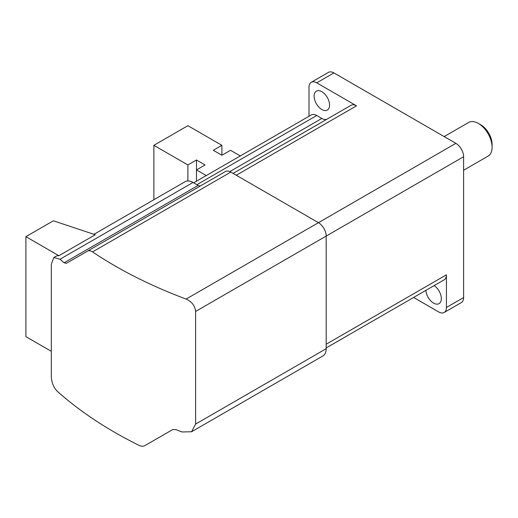 <?xml version="1.0" encoding="UTF-8"?>
<svg xmlns="http://www.w3.org/2000/svg" width="518" height="518" viewBox="0 0 518 518"><rect width="100%" height="100%" fill="white"/><g stroke="black" fill="none" stroke-linecap="round" stroke-linejoin="round"><path stroke-width="0.78" d="M463.604 170.247L488.073 156.119A19.438 11.221 -120 0 0 489.413 155.096A19.438 11.221 -120 0 0 492.1 147.222A19.438 11.221 -120 0 0 478.36 123.42A19.438 11.221 -120 0 0 468.641 122.455L444.166 136.584M492.1 147.222L492.1 144.425A16.006 9.24 -120 0 0 480.782 124.819L478.36 123.42M240.287 155.937L230.491 150.285L221.905 155.245L213.312 150.285L221.905 145.325L187.892 125.686L153.878 145.325L187.892 164.964L196.477 160.004L205.07 164.964L196.477 169.923L196.477 181.229M196.477 160.004L196.477 169.923L206.274 175.576M187.892 164.964L187.892 180.931M153.878 145.325L153.878 199.721M221.905 145.325L221.905 155.245M233.074 173.394L351.062 105.277A10.93 6.313 -120 0 1 356.526 105.821L316.731 82.841A10.93 6.313 -120 0 0 311.26 82.304A10.93 6.313 -120 0 0 309 87.302L309 116.272M327.259 119.017A10.93 6.313 60 0 1 321.833 118.454L316.731 115.501A10.93 6.313 -120 0 0 311.26 114.964L193.706 182.828M413.61 297.461L438.694 311.946A10.93 6.313 -120 0 0 444.159 312.483L461.337 302.57A10.93 6.313 -120 0 0 463.604 297.565L463.604 156.727A10.93 6.313 -120 0 0 455.872 143.344L333.909 72.921A10.93 6.313 -120 0 0 328.438 72.384L311.26 82.304M93.952 234.317L185.146 181.669A15.793 9.117 60 0 1 193.046 182.446L198.154 185.399A5.465 3.153 -120 0 0 200.854 185.684M87.542 251.107L66.369 263.332L64.128 262.775A434.615 250.926 180 0 1 60.01 259.253L53.82 257.485L51.321 264.271L51.321 376.903C51.683 382.757 53.671 387.555 57.291 391.31A434.615 250.926 180 0 0 114.886 432.446A434.615 250.926 180 0 0 138.979 445.344C141.272 446.438 143.246 446.529 144.911 445.616L172.656 429.597L175.88 429.584A434.615 250.926 180 0 0 181.98 431.96L191.582 431.759L195.623 424.08L195.623 311.447C194.982 305.775 191.815 301.651 186.13 299.074A434.615 250.926 180 0 1 114.886 265.825A434.615 250.926 180 0 1 92.547 251.916C90.592 250.628 88.921 250.362 87.542 251.107L225.343 171.549A10.93 6.313 60 0 1 230.808 172.086L318.447 222.682L455.872 143.344M195.623 424.08L326.178 348.711L326.178 236.072A10.93 6.313 -120 0 0 318.447 222.682L186.13 299.074M326.178 348.711A15.793 9.117 60 0 1 322.908 355.937L191.582 431.759M321.833 91.686A10.93 6.313 -120 0 0 316.368 91.149A10.93 6.313 -120 0 0 314.691 99.909A10.93 6.313 -120 0 0 321.833 109.538A10.93 6.313 -120 0 0 327.298 110.081A10.93 6.313 -120 0 0 328.975 101.321A10.93 6.313 -120 0 0 321.833 91.686M425.88 290.378A10.93 6.313 -120 0 0 433.585 303.101A10.93 6.313 -120 0 0 439.05 303.639A10.93 6.313 -120 0 0 440.831 295.247A10.93 6.313 -120 0 0 434.155 285.599M444.159 312.483A10.93 6.313 -120 0 0 446.425 307.485L446.425 274.818L326.178 344.243M326.178 347.941L444.159 279.824A10.93 6.313 -120 0 0 446.425 274.818M144.911 445.616L172.695 429.577M58.897 255.717L95.221 234.745L53.386 220.797L25.9 236.668L58.897 255.717A15.793 9.117 -120 0 0 55.627 256.449L53.82 257.485M25.9 236.668L25.9 336.642L51.321 351.321M316.731 115.501L196.911 184.68M316.731 82.841L333.909 72.921M321.833 118.454L229.811 171.581M356.526 105.821L236.279 175.246M446.425 307.485L463.604 297.565M195.623 311.447L463.604 156.727M64.128 262.775L198.154 185.399M60.01 259.253L193.046 182.446M92.547 251.916L230.808 172.086"/></g></svg>
